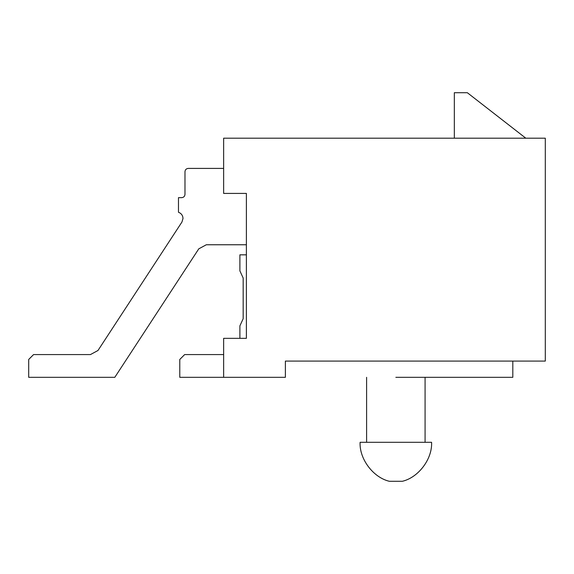 <?xml version="1.0" encoding="UTF-8"?>
<svg xmlns="http://www.w3.org/2000/svg" width="574" height="574" viewBox="0 0 574 574"><rect width="100%" height="100%" fill="white"/><g stroke="black" fill="none" stroke-linecap="round" stroke-linejoin="round"><path stroke-width="0.86" d="M223.645 377.326L179.784 377.326L179.784 359.453L179.784 377.326L223.645 377.326L223.645 338.337L246.389 338.337L223.645 338.337L223.645 377.326L285.378 377.326L285.378 361.082L545.3 361.082L285.378 361.082L285.378 377.326L223.645 377.326M184.656 354.581L223.645 354.581L184.656 354.581L179.784 359.453L184.656 354.581M239.889 338.337L239.889 325.867L243.175 318.714L243.175 278.031L239.889 270.878L239.889 254.834L246.389 254.834L239.889 254.834L239.889 270.878L243.175 278.031L243.175 318.714L239.889 325.867L239.889 338.337M181.951 222.016L183.006 218.464C182.826 215.429 181.319 213.363 178.478 212.272L178.478 197.65L181.728 197.65L178.478 197.65L178.478 212.272C181.319 213.363 182.826 215.429 183.006 218.464L181.951 222.016L97.975 350.499L181.951 222.016M184.979 194.399L184.979 171.662L184.979 194.399C184.771 196.358 183.687 197.442 181.728 197.65C183.687 197.442 184.771 196.358 184.979 194.399M188.229 168.412L223.645 168.412L188.229 168.412C186.27 168.613 185.187 169.696 184.979 171.662C185.187 169.696 186.27 168.613 188.229 168.412M246.389 244.761L206.317 244.761L246.389 244.761M198.776 248.843L114.8 377.326L28.7 377.326L28.7 359.453L28.7 377.326L114.8 377.326L198.776 248.843L206.317 244.761L198.776 248.843M33.572 354.581L90.434 354.581L33.572 354.581L28.7 359.453L33.572 354.581M97.975 350.499L90.434 354.581L97.975 350.499M223.645 193.424L223.645 138.191L545.3 138.191L545.3 361.082L545.3 138.191L223.645 138.191L223.645 193.424L246.389 193.424L223.645 193.424M395.845 377.326L512.812 377.326L512.812 361.082L512.812 377.326L395.845 377.326M246.389 193.424L246.389 338.337L246.389 193.424M425.083 377.326L425.083 442.303L425.083 377.326M431.583 442.303C432.459 458.913 418.532 477.482 402.338 481.292C418.532 477.482 432.459 458.913 431.583 442.303L360.106 442.303L431.583 442.303M389.344 481.292C373.157 477.482 359.231 458.913 360.106 442.303C359.231 458.913 373.157 477.482 389.344 481.292L402.338 481.292L389.344 481.292M366.599 442.303L366.599 377.326L366.599 442.303M467.322 92.708L525.806 138.191L467.322 92.708L454.328 92.708L467.322 92.708M454.328 138.191L454.328 92.708L454.328 138.191"/></g></svg>
